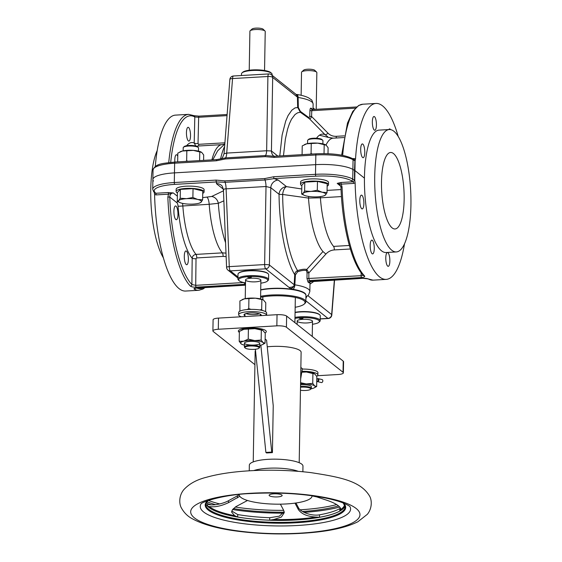 <?xml version="1.0" encoding="UTF-8"?>
<svg xmlns="http://www.w3.org/2000/svg" width="562" height="562" viewBox="0 0 562 562"><rect width="100%" height="100%" fill="white"/><g stroke="black" fill="none" stroke-linecap="round" stroke-linejoin="round"><path stroke-width="0.84" d="M341.029 187.083L342.04 186.907L341.232 184.132L353.596 183.409A1.531 0.443 86.7 0 0 353.175 181.786L354.58 180.156A89.161 34.408 -95 0 1 354.524 170.363A1.531 0.372 -179 0 0 354.812 170.476L364.443 178.14L354.812 170.476A1.531 0.372 1 0 1 354.524 170.363L352.894 169.415A30.65 7.39 -179 0 0 315.668 164.652A30.65 7.39 1 0 1 352.894 169.415L353.062 159.749L354.917 160.823L354.524 170.363L352.894 169.415L352.725 179.081A30.65 7.39 -179 0 0 315.5 174.318L273.722 176.749L264.835 178.547L224.919 180.873L216.075 180.1L174.297 182.531A30.65 7.39 -179 0 0 152.709 189.211L153.602 191.6L154.824 193.033L155.702 193.272A1.531 0.443 -93.3 0 1 156.124 194.902L154.585 194.543A88.115 25.613 -93.3 0 0 185.692 291.046L198.864 290.28A88.115 25.613 86.7 0 1 194.15 289.093C193.581 288.566 194.585 288.18 197.15 287.948L245.475 285.138M237.951 276.947L230.343 270.884A3.829 1.117 -93.3 0 1 229.275 266.627A3.829 0.618 177.7 0 0 226.577 267.322L223.423 189.977C222.678 186.872 221.885 185.242 221.056 185.102L221.056 185.102A7.664 7.095 -51.5 0 0 216.412 183.662L216.503 181.947L174.726 184.378A1.531 0.443 -93.3 0 1 174.297 182.531L174.466 172.871L315.668 164.652L174.466 172.871A30.65 7.39 -179 0 0 152.878 179.545A30.65 7.39 1 0 1 174.466 172.871L174.634 163.205L216.412 160.774L225.299 158.976L265.215 156.65L274.059 157.416L315.837 154.986A30.65 7.39 1 0 1 353.062 159.749A1.531 1.363 120.1 0 0 352.423 158.547L354.524 159.791L354.917 160.823A1.531 0.52 -176.3 0 0 355.107 160.95L355.535 158.891A88.115 25.613 86.7 0 1 375.985 103.45A88.115 25.613 86.7 0 1 398.247 136.58M153.461 181.02A30.65 7.39 1 0 1 152.878 179.545L153.047 169.879A30.65 7.39 1 0 1 174.634 163.205A1.531 0.443 86.7 0 1 175 162.032L216.777 159.601A1.531 0.443 86.7 0 0 216.412 160.774M313.02 109.499L313.118 104.103A30.65 7.39 -179 0 0 298.113 97.472L297.431 97.135L297.663 107.286L300.326 112.26L309.395 118.737C310.062 119.144 310.8 118.392 311.601 116.496L311.755 110.693L312.367 109.541L356.561 106.97M313.118 104.103C312.388 101.09 311.713 99.6 311.095 99.622L308.721 97.928C305.798 96.397 301.815 95.231 296.764 94.451L296.764 94.451A3.829 1.883 -80.9 0 1 298.113 97.472L298.324 107.454L300.417 111.416L309.093 117.774L309.767 116.243L309.922 110.44C310.076 108.712 310.463 107.96 311.095 108.185A28.683 9.414 -19.9 0 1 312.079 108.965L312.346 109.541M312.254 109.569A1.531 1.398 121.5 0 1 311.734 109.386L311.734 109.386A1.531 1.398 121.5 0 1 311.095 108.185M309.767 116.243A1.531 0.393 1.5 0 0 311.601 116.496L327.99 133.173C330.266 135.414 333.041 136.461 336.315 136.32L344.246 135.856M309.093 117.774A1.531 1.25 125.6 0 0 309.395 118.737L325.012 134.627L327.815 136.791M329.332 137.55L333.196 138.175A55.933 16.263 86.7 0 0 326.002 145.052M300.417 111.416A1.531 0.653 126.3 0 0 300.326 112.26L297.607 112.807L295.022 114.529L291.481 119.242L289.395 123.731L287.561 129.225L285.356 139.186L283.48 155.723M271.411 74.76A3.829 3.829 0 0 0 268.805 73.931A3.829 1.117 86.7 0 0 267.905 76.502A3.829 1.293 1 0 1 272.682 77.43A3.829 3.548 -51.5 0 0 271.411 74.76L295.577 94.002L297.003 95.659L297.431 97.135A3.829 3.548 -51.5 0 0 296.153 94.458L296.764 94.451M298.324 107.454L295.078 107.876L291.804 110.201L288.067 115.589L285.686 121.132L282.117 135.049L279.778 155.941M277.804 156.053L271.432 150.981A7.664 7.095 -51.5 0 0 273.912 156.271M341.022 187.02L339.638 184.203L337.2 183.388L340.811 182.502L353.175 181.786L351.285 180.69A1.531 1.363 -59.9 0 0 352.725 179.081L354.77 180.198L355.107 160.95M390.534 129.618A6.899 2.002 86.7 0 0 389.578 128.916A6.899 2.002 86.7 0 0 388.799 129.562M376.428 125.003A6.899 2.002 86.7 0 0 373.983 116.496A6.899 2.002 86.7 0 0 372.388 123.5A6.899 2.002 86.7 0 0 374.791 130.265A6.899 2.002 86.7 0 0 376.428 125.003M364.766 152.435A6.899 2.002 86.7 0 0 362.328 143.928A6.899 2.002 86.7 0 0 360.727 150.932A6.899 2.002 86.7 0 0 363.129 157.697A6.899 2.002 86.7 0 0 364.766 152.435M221.056 158.765L216.777 159.601A1.531 0.443 86.7 0 1 216.89 159.643L225.545 157.873A1.531 0.443 86.7 0 0 225.299 158.976M297.431 97.135L272.682 77.43L271.432 150.981L266.641 150.756L267.905 76.502L232.556 78.561A3.829 1.117 -93.3 0 1 233.455 75.989A3.829 3.829 0 0 0 229.858 79.516L229.858 79.516A3.829 1.222 4.5 0 1 232.556 78.561L226.725 153.082L224.245 153.721M265.215 156.65A1.531 0.443 86.7 0 1 265.454 155.555A7.664 2.227 -93.3 0 0 266.641 150.756L226.725 153.082A7.664 2.227 -93.3 0 1 225.545 157.873L265.861 155.534L274.319 156.299M190.525 135.821A6.899 2.002 86.7 0 0 188.087 127.314A6.899 2.002 86.7 0 0 186.486 134.318A6.899 2.002 86.7 0 0 188.888 141.083A6.899 2.002 86.7 0 0 190.525 135.821M177.761 156.166A6.899 2.002 86.7 0 0 176.433 154.747A6.899 2.002 86.7 0 0 174.845 162.046M227.034 115.624L198.653 117.275L194.81 116.959A1.531 1.44 -61 0 0 194.094 115.702L188.628 114.353A88.115 25.613 86.7 0 0 168.74 162.601M188.628 114.353L175.449 115.119A88.115 25.613 86.7 0 0 155.302 166.415M353.849 159.376A1.531 0.443 86.7 0 0 354.032 158.561L355.535 158.891M312.184 109.534A1.531 1.433 136.6 0 1 312.079 108.965M170.715 162.376A86.583 25.171 86.7 0 1 194.81 116.959L194.199 143.015L195.78 146.015M226.001 253.118L222.376 252.865A55.933 16.263 -93.3 0 1 209.19 204.28L218.316 203.311A7.664 6.716 64.1 0 0 211.656 196.482L223.458 190.82M167.855 197.044L169.773 197.044C169.914 194.6 171.08 193.223 173.258 192.928L168.066 192.555A1.531 0.443 -93.3 0 1 168.488 194.185L167.855 197.044A88.115 25.613 86.7 0 0 190.363 286.079C191.494 286.901 193.419 287.252 196.138 287.14L245.489 284.267M351.285 180.69A29.119 7.025 -179 0 0 315.928 176.166L274.151 178.597L278.232 180.065L286.494 186.64L301.773 188.987M188.368 259.461A6.899 2.002 -93.3 0 1 186.732 264.723A6.899 2.002 -93.3 0 1 184.329 257.958A6.899 2.002 -93.3 0 1 185.931 250.954A6.899 2.002 -93.3 0 1 188.368 259.461M177.971 214.466A6.899 2.002 -93.3 0 1 176.335 219.728A6.899 2.002 -93.3 0 1 173.939 212.963A6.899 2.002 -93.3 0 1 175.534 205.959A6.899 2.002 -93.3 0 1 177.971 214.466M182.524 203.374A7.664 2.227 -93.3 0 1 182.826 205.811A55.933 16.263 86.7 0 0 196.012 254.396C193.778 254.741 192.506 256.019 192.183 258.232L191.888 284.541A1.531 1.391 136.1 0 1 190.363 286.079M177.346 201.358A3.829 3.548 128.5 0 0 177.03 202.833L169.773 197.044A86.583 25.171 86.7 0 0 191.888 284.541L195.717 285.327A1.531 0.443 86.7 0 0 196.138 287.14M225.573 242.714A60.598 17.619 86.7 0 1 218.316 203.311L223.866 200.831M226.577 267.322L226.577 267.322A3.829 3.829 0 0 0 228.017 270.167A3.829 3.548 -51.5 0 0 230.343 270.884L265.693 268.826A3.829 3.548 -51.5 0 0 269.409 265.011A3.829 0.548 -179 0 0 264.625 264.569L266.016 186.514L270.793 187.701L279.047 194.276C279.3 227.041 285.686 259.728 294.741 274.699L294.158 284.716A3.829 3.548 128.5 0 1 290.435 288.531L292.823 289.304A26.814 6.47 1 0 1 305.939 295.296M154.234 191.867L154.585 194.543M273.722 176.749A1.531 0.443 -93.3 0 0 274.151 178.597L265.032 179.995A1.531 0.443 -93.3 0 1 264.835 178.547M223.606 190.448C223.269 189.366 224.105 188.825 226.1 188.839L229.275 266.627L264.625 264.569A3.829 1.117 86.7 0 0 265.693 268.826L289.037 287.421C292.619 287.273 294.326 286.374 294.158 284.716L269.409 265.011L270.793 187.701A7.664 7.095 128.5 0 1 278.232 180.065M224.919 180.873A1.531 0.443 -93.3 0 0 225.116 182.32A7.664 2.227 86.7 0 1 226.1 188.839L266.016 186.514A7.664 2.227 86.7 0 0 265.032 179.995L225.116 182.32L216.503 181.947A1.531 0.443 -93.3 0 1 216.075 180.1M309.978 284.112L314.186 281.176M309.585 281.955L309.044 282.904A28.683 3.534 -159.2 0 0 308.06 282.124L306.985 278.548L307.042 272.696L306.423 270.533C304.232 270.083 301.302 270.491 297.621 271.776L295.401 274.959L294.846 284.822A3.829 1.883 99.1 0 1 292.823 289.304M294.158 284.716L294.846 284.822A30.65 7.39 1 0 1 309.845 291.46L308.496 295.015L305.918 297.108M322.974 251.544L325.883 254.087L308.868 272.893L306.761 269.43L322.974 251.544A60.598 17.619 -93.3 0 1 308.496 198.063L282.658 194.466A7.664 3.632 98.7 0 1 286.494 186.64A7.664 7.095 128.5 0 0 279.047 194.276A7.664 0.4 179.4 0 0 282.658 194.466C282.819 225.608 288.91 256.736 297.565 270.603C295.823 271.439 294.881 272.802 294.741 274.699A1.531 0.407 -176.7 0 0 295.401 274.959M349.332 245.475L333.582 246.395A55.933 16.263 86.7 0 1 320.396 197.81L308.496 198.063A7.664 3.688 98.9 0 1 308.77 196.468M306.423 270.533A1.531 1.342 -78.4 0 1 306.761 269.43C304.485 268.945 301.415 269.339 297.565 270.603A1.531 0.948 -108.6 0 0 297.621 271.776M339.567 184.146L340.958 187.055C342.216 225.706 351.679 263.775 363.509 275.549L363.509 275.549A1.531 1.391 -43.9 0 0 364.548 275.942A88.115 25.613 -93.3 0 1 342.04 186.907M340.874 186.317L337.2 183.388L341.232 184.132A1.531 0.443 86.7 0 0 340.811 182.502M404.492 243.887A88.115 25.613 -93.3 0 1 386.227 279.377A88.115 25.613 -93.3 0 1 355.121 182.875L353.596 183.409M310.653 281.344L310.547 281.344A29.322 3.836 -160.3 0 0 309.529 280.536L361.542 277.516C364.106 277.319 365.11 276.799 364.548 275.942M386.227 279.377L373.049 280.143L367.583 278.787A1.531 1.44 -61 0 0 368.335 278.956C367.204 278.464 365.279 278.246 362.553 278.323L310.547 281.344A1.531 1.447 -48 0 0 309.044 282.904M354.77 180.198L355.121 182.875M389.859 261.063A6.899 2.002 -93.3 0 1 388.223 266.325A6.899 2.002 -93.3 0 1 385.82 259.56A6.899 2.002 -93.3 0 1 387.422 252.556A6.899 2.002 -93.3 0 1 389.859 261.063M374.264 248.643A6.899 2.002 -93.3 0 1 372.627 253.905A6.899 2.002 -93.3 0 1 370.225 247.14A6.899 2.002 -93.3 0 1 371.826 240.136A6.899 2.002 -93.3 0 1 374.264 248.643M363.874 203.648A6.899 2.002 -93.3 0 1 362.237 208.909A6.899 2.002 -93.3 0 1 359.835 202.144A6.899 2.002 -93.3 0 1 361.436 195.14A6.899 2.002 -93.3 0 1 363.874 203.648M305.854 300.81L327.934 318.394A3.829 1.117 86.7 0 0 328.222 318.506A3.829 3.829 0 0 0 331.819 314.98L331.819 314.98A3.829 1.222 -175.5 0 0 331.657 314.579A3.829 3.548 128.5 0 1 327.934 318.394L320.214 318.844M306.669 296.645L305.89 298.584M306.22 296.933A3.829 3.548 128.6 0 1 305.911 297.326M177.353 196.187L173.258 192.928L168.488 194.185L156.124 194.902M195.435 288.222A1.531 1.44 119 0 1 194.15 289.093M307.042 272.696L308.868 272.893L308.819 278.745L309.529 280.536A1.531 1.384 -54.1 0 0 308.06 282.124M306.985 278.548L361.12 275.703C362.834 275.577 363.509 275.204 363.143 274.572M254.136 349.36A7.088 1.707 -179 0 0 258.899 348.236A7.088 1.707 -179 0 0 252.071 345.981A7.088 1.707 -179 0 0 245.173 347.997A7.088 1.707 -179 0 0 254.136 349.36M258.899 348.236L259.468 347.723A7.664 1.848 -179 0 0 259.714 347.267A7.664 1.848 -179 0 0 252.085 345.286A7.664 1.848 -179 0 0 244.393 347A7.664 1.848 -179 0 0 244.625 347.464L245.173 347.997M249.226 70.229L249.907 31.212A7.664 1.848 1 0 1 250.153 30.755A7.664 1.848 1 0 1 257.6 29.498A7.664 1.848 1 0 1 264.997 31.015A7.664 1.848 1 0 1 265.229 31.479L264.547 70.496M250.153 30.755L252.036 29.041A5.746 1.384 1 0 1 257.621 28.1A5.746 1.384 1 0 1 263.171 29.238L264.997 31.015M300.459 390.267A7.088 1.707 -179 0 0 305.756 390.464A7.088 1.707 -179 0 0 310.519 389.34A7.088 1.707 -179 0 0 308.131 387.548A7.088 1.707 -179 0 0 300.515 387.218M310.519 389.34L311.088 388.827A7.664 1.848 -179 0 0 311.334 388.377A7.664 1.848 -179 0 0 300.522 386.501M301.127 95.287L301.527 72.315A7.664 1.848 1 0 1 301.773 71.859A7.664 1.848 1 0 1 309.219 70.601A7.664 1.848 1 0 1 316.617 72.119A7.664 1.848 1 0 1 316.849 72.582L316.202 109.316M301.773 71.859L303.656 70.152A5.746 1.384 1 0 1 309.24 69.203A5.746 1.384 1 0 1 314.79 70.341L316.617 72.119M312.451 324.26A14.556 3.513 -179 0 0 318.928 322.258L319.68 321.576A15.322 3.695 -179 0 0 320.178 320.663L320.263 315.83A15.322 3.695 -179 0 0 319.799 314.91L319.434 314.551A14.942 3.604 -179 0 0 295.078 312.324M319.799 314.91A15.322 3.695 -179 0 0 300.41 311.959A15.322 3.695 -179 0 0 295.071 312.577M320.178 320.663A15.322 3.695 -179 0 0 300.326 316.792A15.322 3.695 -179 0 0 294.987 317.411M318.928 322.258A14.556 3.513 -179 0 0 314.91 318.773A14.556 3.513 -179 0 0 300.551 317.713A1.918 0.464 -179 0 1 303.023 318.197A1.918 0.464 -179 0 1 301.099 318.626A1.918 0.464 -179 0 1 299.195 318.134A1.918 0.464 -179 0 1 300.537 317.72A14.556 3.513 -179 0 0 294.973 318.401M296.42 323.867A14.556 3.513 -179 0 0 297.129 323.993M302.581 319.335A7.664 1.848 1 0 1 312.507 321.274A7.664 1.848 1 0 1 304.815 322.988A7.664 1.848 1 0 1 297.186 321.007A7.664 1.848 1 0 1 302.581 319.335M260.831 283.157A14.556 3.513 -179 0 0 267.308 281.155L268.06 280.473A15.322 3.695 -179 0 0 268.559 279.56L268.643 274.727A15.322 3.695 -179 0 0 268.179 273.799L267.814 273.448A14.942 3.604 -179 0 0 253.392 270.484A14.942 3.604 -179 0 0 238.871 272.942L238.499 273.28A15.322 3.695 -179 0 0 238 274.193L237.916 279.026A15.322 3.695 -179 0 0 238.379 279.953L239.11 280.663A14.556 3.513 -179 0 0 245.51 282.89M268.179 273.799A15.322 3.695 -179 0 0 248.797 270.856A15.322 3.695 -179 0 0 238.499 273.28M268.559 279.56A15.322 3.695 -179 0 0 248.713 275.689A15.322 3.695 -179 0 0 237.916 279.026M267.308 281.155A14.556 3.513 -179 0 0 263.29 277.663A14.556 3.513 -179 0 0 248.931 276.609A14.556 3.513 -179 0 0 239.11 280.663M248.917 276.609A1.918 0.464 -179 0 0 247.575 277.031A1.918 0.464 -179 0 0 249.479 277.523A1.918 0.464 -179 0 0 251.404 277.094A1.918 0.464 -179 0 0 248.931 276.609M250.961 278.232A7.664 1.848 1 0 1 260.887 280.171A7.664 1.848 1 0 1 253.195 281.885A7.664 1.848 1 0 1 245.566 279.904A7.664 1.848 1 0 1 250.961 278.232M241.47 75.519L241.498 73.826A15.322 3.695 1 0 1 241.997 72.919A15.322 3.695 1 0 1 256.883 70.398A15.322 3.695 1 0 1 271.678 73.432A15.322 3.695 1 0 1 272.141 74.36L272.127 75.329M252.542 69.927A14.556 3.513 1 0 1 270.947 72.723L271.678 73.432M241.997 72.919L242.749 72.231A14.556 3.513 1 0 1 252.521 69.927M177.409 192.921A13.98 3.372 1 0 1 176.742 192.492A13.98 3.372 1 0 1 176.117 191.466A13.98 3.372 1 0 1 190.153 188.34A13.98 3.372 1 0 1 204.076 191.958A13.98 3.372 1 0 1 202.727 193.363M176.117 191.466L176.152 189.239A13.98 3.372 1 0 1 190.195 186.113A13.98 3.372 1 0 1 204.118 189.724L204.076 191.958M301.829 185.685A13.98 3.372 1 0 1 301.155 185.249A13.98 3.372 1 0 1 300.537 184.231A13.98 3.372 1 0 1 314.572 181.097A13.98 3.372 1 0 1 328.496 184.715A13.98 3.372 1 0 1 327.147 186.127M300.537 184.231L300.572 181.997A13.98 3.372 1 0 1 314.615 178.871A13.98 3.372 1 0 1 328.531 182.488L328.496 184.715M183.149 150.855L183.198 147.715A7.664 1.848 1 0 1 183.451 147.258L184.203 146.577A6.899 1.665 1 0 1 190.904 145.439A6.899 1.665 1 0 1 197.557 146.808L198.288 147.518A7.664 1.848 1 0 1 198.519 147.982L198.47 151.122M183.451 147.258A7.664 1.848 1 0 1 190.89 146.001A7.664 1.848 1 0 1 198.288 147.518M202.615 199.833L202.77 190.975L193.04 188.642L180.36 189.38L177.416 192.45L177.262 201.308L178.723 200.578L180.205 198.238L186.528 198.674L192.885 197.501L197.733 199.475L202.615 199.833L201.133 202.18L199.622 203.023A11.493 2.775 1 0 1 193.321 204.083A11.493 2.775 1 0 1 182.116 203.282A11.493 2.775 1 0 1 180.177 202.685A11.493 2.775 1 0 1 178.723 200.578A11.493 2.775 1 0 1 186.528 198.674A11.493 2.775 1 0 1 197.733 199.475A11.493 2.775 1 0 1 201.133 202.18A11.493 2.775 1 0 1 199.622 203.023M193.04 188.642L192.885 197.501M180.037 202.629L177.262 201.308M180.36 189.38L180.205 198.238M307.562 143.612L307.618 140.472A7.664 1.848 1 0 1 307.871 140.022L308.622 139.334A6.899 1.665 1 0 1 315.324 138.203A6.899 1.665 1 0 1 321.977 139.566L322.707 140.275A7.664 1.848 1 0 1 322.939 140.739L322.883 143.879M307.871 140.022A7.664 1.848 1 0 1 315.31 138.758A7.664 1.848 1 0 1 322.707 140.275M327.035 192.597L327.189 183.732L317.46 181.4L304.78 182.137L301.836 185.207L301.682 194.073L303.143 193.342L304.625 190.996L310.948 191.431L317.305 190.258L322.152 192.232L327.035 192.597L325.553 194.937L324.042 195.787A11.493 2.775 1 0 1 317.741 196.84A11.493 2.775 1 0 1 306.536 196.04A11.493 2.775 1 0 1 304.597 195.443A11.493 2.775 1 0 1 303.143 193.342A11.493 2.775 1 0 1 310.948 191.431A11.493 2.775 1 0 1 322.152 192.232A11.493 2.775 1 0 1 325.553 194.937A11.493 2.775 1 0 1 324.042 195.787M317.46 181.4L317.305 190.258M304.456 195.386L301.682 194.073M304.78 182.137L304.625 190.996M304.66 144.525A11.493 2.775 1 0 1 304.836 144.441A11.493 2.775 1 0 1 306.761 143.788A11.493 2.775 1 0 1 317.734 143.148A11.493 2.775 1 0 1 325.581 144.799A11.493 2.775 1 0 1 325.644 144.834M302.082 154.641L302.23 145.888L306.761 143.788L317.734 143.148L326.164 145.172L328.11 147.729L328.004 153.735M324.19 144.61L324.035 153.63M310.14 154.171L311.074 153.588L312.416 154.037M311.25 143.682L311.074 153.588M180.24 151.768A11.493 2.775 1 0 1 180.416 151.677A11.493 2.775 1 0 1 182.341 151.03A11.493 2.775 1 0 1 193.321 150.391A11.493 2.775 1 0 1 201.161 152.042A11.493 2.775 1 0 1 201.224 152.07M177.662 161.877L177.817 153.124L182.341 151.03L193.321 150.391L201.751 152.414L203.69 154.971L203.599 160.374M199.77 151.845L199.615 160.599M185.72 161.413L186.661 160.83L187.996 161.28M186.83 150.925L186.661 160.83M295.162 307.274A26.049 6.28 -179 0 0 304.211 304.077L304.962 303.396A26.814 6.47 -179 0 0 305.833 301.801L305.946 295.479A26.814 6.47 -179 0 0 305.131 293.856L304.766 293.505A26.435 6.379 -179 0 0 286.353 288.622A26.435 6.379 -179 0 0 260.719 289.767M305.131 293.856A26.814 6.47 -179 0 0 271.207 288.699A26.814 6.47 -179 0 0 260.712 290.006M305.833 301.801A26.814 6.47 -179 0 0 271.095 295.022A26.814 6.47 -179 0 0 260.606 296.329M304.211 304.077A26.049 6.28 -179 0 0 297.01 297.832A26.049 6.28 -179 0 0 271.313 295.949A26.049 6.28 -179 0 0 260.585 297.333M265.067 332.936A13.98 3.372 -179 0 0 266.311 331.58A13.98 3.372 -179 0 0 252.387 327.962A13.98 3.372 -179 0 0 238.351 331.088A13.98 3.372 -179 0 0 238.969 332.114A13.98 3.372 -179 0 0 239.356 332.381M241.302 316.771A13.98 3.372 1 0 1 239.257 315.76A13.98 3.372 1 0 1 238.632 314.734A13.98 3.372 1 0 1 252.675 311.608A13.98 3.372 1 0 1 266.599 315.226A13.98 3.372 1 0 1 266.592 315.303M260.965 315.626A8.62 2.079 -179 0 0 261.232 315.127A8.62 2.079 -179 0 0 252.654 312.901A8.62 2.079 -179 0 0 243.999 314.825A8.62 2.079 -179 0 0 244.379 315.458A8.62 2.079 -179 0 0 244.941 315.795M238.632 314.734L238.674 312.507A13.98 3.372 1 0 1 252.71 309.374A13.98 3.372 1 0 1 266.634 312.992L266.599 315.226M301.913 371.299A13.98 3.372 1 0 1 317.888 374.917A13.98 3.372 1 0 1 316.645 376.273M302.286 369.065A13.98 3.372 1 0 1 317.93 372.683L317.888 374.917M241.8 330.049A11.493 2.775 1 0 1 241.976 329.964A11.493 2.775 1 0 1 243.901 329.311A11.493 2.775 1 0 1 254.874 328.672A11.493 2.775 1 0 1 262.721 330.323A11.493 2.775 1 0 1 262.784 330.358M244.428 345.166A11.493 2.775 1 0 1 241.73 344.246A11.493 2.775 1 0 1 241.147 343.867L239.201 341.31L239.37 331.411L243.901 329.311L254.874 328.672L262.826 330.379L265.25 333.252L265.081 343.157L262.651 344.513M261.33 330.133L261.154 340.038L263.1 342.595L265.081 343.157M241.667 344.211L241.147 343.867A11.493 2.775 1 0 1 243.69 341.211A11.493 2.775 1 0 1 254.67 340.572A11.493 2.775 1 0 1 263.1 342.595A11.493 2.775 1 0 1 262.475 344.604A11.493 2.775 1 0 1 260.55 345.251A11.493 2.775 1 0 1 259.749 345.433M239.201 341.31L243.69 341.211L248.221 339.111L254.67 340.572L261.154 340.038M248.39 329.206L248.221 339.111M249.858 341.429A7.664 1.848 1 0 1 259.785 343.368A7.664 1.848 1 0 1 252.092 345.082A7.664 1.848 1 0 1 244.463 343.094A7.664 1.848 1 0 1 249.858 341.429M301.815 371.911A11.493 2.775 1 0 1 306.459 372.009A11.493 2.775 1 0 1 314.306 373.66A11.493 2.775 1 0 1 314.362 373.695M301.766 372.22L306.459 372.009L314.889 374.032L316.835 376.589L316.659 386.494L314.228 387.85M312.908 373.47L312.739 383.368L314.678 385.925L316.659 386.494M300.572 383.846A11.493 2.775 1 0 1 306.248 383.909A11.493 2.775 1 0 1 314.678 385.925A11.493 2.775 1 0 1 314.053 387.942A11.493 2.775 1 0 1 312.135 388.588A11.493 2.775 1 0 1 311.109 388.806M300.593 382.722L306.248 383.909L312.739 383.368M300.551 384.829A7.664 1.848 1 0 1 301.436 384.766A7.664 1.848 1 0 1 311.362 386.698L311.334 388.377M242.334 299.567A11.493 2.775 1 0 1 242.51 299.476A11.493 2.775 1 0 1 244.435 298.829A11.493 2.775 1 0 1 255.408 298.19A11.493 2.775 1 0 1 263.255 299.841A11.493 2.775 1 0 1 263.311 299.876M239.918 311.151L239.904 300.93L244.435 298.829L255.408 298.19L263.36 299.897L265.784 302.77L265.629 311.706M261.864 299.651L261.688 309.55L262.229 310.449M239.735 310.828L240.395 310.927M247.196 309.557L248.748 308.629L251.088 309.374M259.56 309.929L261.688 309.55M248.924 298.724L248.748 308.629M259.3 313.779A7.664 1.848 1 0 1 252.619 314.594A7.664 1.848 1 0 1 245.973 313.547M316.806 379.989A1.152 0.752 -76.5 0 0 316.792 380.453A1.152 0.752 -76.5 0 0 317.825 381.029A1.152 0.752 -76.5 0 0 318.24 379.315A1.152 0.752 -76.5 0 0 317.052 379.357A1.152 0.752 -76.5 0 0 316.806 379.989M316.806 380.544A1.531 1.005 -76.5 0 0 316.813 380.657A1.531 1.005 -76.5 0 0 317.488 381.612A1.531 1.005 -76.5 0 0 318.823 380.362A1.531 1.005 -76.5 0 0 318.197 378.633A1.531 1.005 -76.5 0 0 317.165 379.188A1.531 1.005 -76.5 0 0 317.108 379.28M318.197 378.633L322.131 379.582A1.531 1.005 103.5 0 1 322.806 380.537A1.531 1.005 103.5 0 1 322.785 381.162A1.531 1.005 103.5 0 1 322.455 382.005A1.531 1.005 103.5 0 1 321.422 382.56L317.488 381.612M322.813 380.65A1.152 0.752 103.5 0 1 322.827 380.741A1.152 0.752 103.5 0 1 322.813 381.212A1.152 0.752 103.5 0 1 322.567 381.837A1.152 0.752 103.5 0 1 322.511 381.914M163.43 257.916A61.293 17.822 -93.3 0 1 151.073 204.8A61.293 17.822 -93.3 0 1 157.184 150.609M404.134 199.742A38.307 11.135 86.7 0 0 390.59 152.485A38.307 11.135 86.7 0 0 381.696 191.375A38.307 11.135 86.7 0 0 395.044 228.973A38.307 11.135 86.7 0 0 404.134 199.742M410.927 205.151A61.293 17.822 86.7 0 0 389.255 129.534A61.293 17.822 86.7 0 0 375.03 191.768A61.293 17.822 86.7 0 0 396.379 251.924A61.293 17.822 86.7 0 0 410.927 205.151M389.255 129.534L379.006 130.131A61.293 17.822 86.7 0 0 364.78 192.359A61.293 17.822 86.7 0 0 386.129 252.521L396.379 251.924M254.923 364.675L213.244 331.482A7.664 1.848 1 0 1 212.9 330.92A7.664 1.848 1 0 1 218.302 329.255L276.848 325.848A7.664 1.848 1 0 1 286.43 327.225L343.031 372.297A7.664 1.848 1 0 1 343.375 372.852A7.664 1.848 1 0 1 337.98 374.524L317.467 375.718M343.375 372.852L343.572 361.703A7.664 1.848 -179 0 0 343.227 361.141L286.627 316.069A7.664 1.848 -179 0 0 277.045 314.692L218.492 318.099A7.664 1.848 -179 0 0 213.096 319.771L212.9 330.92M265.152 339.041L266.578 340.179L273.237 405.785L272.415 452.628L266.564 452.965L265.882 452.424L255.373 349.255M300.86 367.478L302.349 368.665L300.656 378.964M267.252 346.824A22.986 5.543 1 0 1 271.348 346.48A22.986 5.543 1 0 1 301.12 352.29L299.195 462.709M253.23 461.908L255.155 351.489A22.986 5.543 1 0 1 255.506 350.555M260.845 345.18L271.741 452.087L272.415 452.628M271.741 452.087L265.882 452.424M249.24 470.808L249.338 465.174A26.814 6.47 1 0 1 268.229 459.33A26.814 6.47 1 0 1 302.967 466.109L302.869 471.743M253.813 470.563A26.814 6.47 1 0 1 268.074 468.251A26.814 6.47 1 0 1 298.303 471.342M312.022 495.888L316.842 496.934L327.695 500.552C336.083 503.489 340.446 506.453 340.776 509.446L339.764 511.083A69.723 16.818 1 0 1 319.518 517.279L315.914 517.054C307.4 516.562 301.541 514.054 298.345 509.53L294.987 503.131M340.825 509.095L340.776 509.446A69.196 16.691 -179 0 0 344.618 504.739M295.949 502.997L298.38 507.577C300.501 512.389 312.416 516.288 319.56 514.82A69.723 16.818 -179 0 0 339.813 508.624L340.537 508.034M239.791 496.309L228.502 502.646C221.105 506.123 214.677 507.416 209.219 506.531L207.624 506.243A69.723 16.818 1 0 1 205.896 503.355M280.389 504.163L283.705 510.38L284.281 512.642L281.365 517.054L273.863 519.499L269.683 520.18A69.723 16.818 1 0 1 237.691 517.026L234.586 515.628L231.586 512.052L232.485 509.671L235.843 506.678L247.498 500.482M239.272 494.469A36.397 8.781 -179 0 0 239.243 494.743A36.397 8.781 -179 0 0 275.478 504.156A36.397 8.781 -179 0 0 312.022 496.014A36.397 8.781 -179 0 0 312.008 495.733M231.769 511.048L237.733 514.56A69.723 16.818 -179 0 0 269.725 517.721L279.349 516.169L284.182 511.659M206.458 502.182A69.723 16.818 -179 0 0 207.666 503.784C209.528 506.144 221.569 504.606 228.537 500.686L239.243 494.841M206.823 501.676A80.45 19.403 -179 0 0 215.604 504.697M233.413 508.589A80.45 19.403 -179 0 0 283.993 512.214M302.497 511.511A80.45 19.403 -179 0 0 338.577 505.905M208.39 500.433A80.45 19.403 -179 0 0 219.749 503.938M235.309 507.036A80.45 19.403 -179 0 0 283.698 510.359M300.171 509.804A80.45 19.403 -179 0 0 336.659 504.585M250.308 493.296A84.665 20.422 -179 0 0 217.796 527.254A84.665 20.422 -179 0 0 357.868 519.098A84.665 20.422 -179 0 0 250.308 493.296M200.992 504.023A75.182 18.132 -179 0 0 275.099 525.913A75.182 18.132 -179 0 0 349.929 506.622M273.708 493.843A6.512 1.574 -179 0 0 269.121 495.262A6.512 1.574 -179 0 0 275.605 496.948A6.512 1.574 -179 0 0 282.145 495.494A6.512 1.574 -179 0 0 273.708 493.843M342.672 155.365A88.115 25.613 -93.3 0 1 362.813 104.216L375.985 103.45M355.317 108.157L311.755 110.693A1.531 0.393 1.5 0 1 309.922 110.44M336.076 138.006A3.063 0.892 86.7 0 0 336.315 136.32M316.518 138.245A60.598 17.619 -93.3 0 1 325.012 134.627A3.063 1.187 135.6 0 0 327.99 133.173M315.928 176.166A1.531 0.443 -93.3 0 1 315.5 174.318L315.837 154.986A1.531 0.443 86.7 0 1 316.202 153.819C332.304 153.173 344.373 154.747 352.423 158.547M316.315 153.862A1.531 0.443 86.7 0 0 316.202 153.819L274.425 156.25A1.531 0.443 86.7 0 0 274.059 157.416M274.537 156.292A1.531 0.443 86.7 0 0 274.425 156.25L271.622 156.124M175.112 162.074A1.531 0.443 86.7 0 0 175 162.032C163.964 163.444 155.709 163.078 153.047 169.879M224.617 146.45A60.598 17.619 86.7 0 0 220.585 158.891M211.888 159.889A55.933 16.263 -93.3 0 1 221.983 144.645L224.807 144.02L217.698 150.764L212.766 159.84M227.118 114.5L199.011 116.137A1.531 0.443 -93.3 0 0 198.653 117.275L198.028 143.619A3.063 0.794 -178.6 0 1 194.199 143.015A59.762 17.373 86.7 0 0 186.605 145.727M352.592 158.646L354.032 158.561M194.08 115.702L199.011 116.137A1.531 0.443 -93.3 0 1 199.124 116.172M198.028 143.619L198.744 144.322L224.905 142.804M198.498 146.008A3.063 0.892 86.7 0 0 198.744 144.322M202.657 197.627L211.656 196.482M223.346 189.183L216.412 183.662M174.726 184.378A29.119 7.025 -179 0 0 154.768 192.127L155.702 193.272L168.066 192.555M327.077 190.385L341.064 189.57M177.03 202.833A3.829 1.117 -93.3 0 1 178.063 206.289L209.19 204.28A7.664 2.227 86.7 0 0 207.118 197.367M178.063 206.289A59.762 17.373 86.7 0 0 192.183 258.232A3.063 0.681 -179.3 0 0 196.019 258.724L195.717 285.327L243.564 282.546M196.693 288.025A86.583 25.171 86.7 0 0 203.711 287.611M226.142 256.63L223.128 256.398L196.763 257.93L196.019 258.724M223.128 256.398A3.063 0.892 -93.3 0 0 222.376 252.865L196.012 254.396A3.063 0.892 -93.3 0 1 196.763 257.93M289.037 287.421L290.435 288.531M154.768 192.127A1.531 1.454 141 0 1 153.602 191.6M307.899 295.661L331.657 314.579L334.362 280.002M333.582 246.395A3.063 0.892 -93.3 0 1 334.334 249.921C331.053 250.167 328.236 251.551 325.883 254.087M341.457 196.581L320.396 197.81A7.664 2.227 86.7 0 0 320.284 196.609M373.049 280.143A88.115 25.613 -93.3 0 1 368.335 278.956M361.155 272.753L361.12 275.703A1.531 0.443 86.7 0 0 361.542 277.516M350.358 248.994L334.334 249.921M218.302 329.255L218.492 318.099M277.045 314.692L276.848 325.848M286.43 327.225L286.627 316.069M343.227 361.141L343.031 372.297M339.764 511.083L339.813 508.624M319.56 514.82L319.518 517.279M298.38 507.577L298.345 509.53M295.183 503.102L295.176 503.566M205.896 503.369A69.723 16.818 -179 0 0 208.699 507.268A69.723 16.818 -179 0 0 283.304 520.391A69.723 16.818 -179 0 0 345.054 505.8M209.219 506.531A69.196 16.691 -179 0 0 234.586 515.628M273.863 519.499A69.196 16.691 -179 0 0 315.914 517.054M237.733 514.56L237.691 517.026M269.725 517.721L269.683 520.18M237.522 495.923L237.487 497.876M228.537 500.686L228.502 502.646M207.666 503.784L207.624 506.243M207.497 503.601A84.286 20.33 -179 0 0 211.46 504.887M232.584 509.537A84.286 20.33 -179 0 0 283.487 513.148M304.098 512.382A84.286 20.33 -179 0 0 339.792 507.022M207.624 500.707A70.257 16.944 -179 0 0 275.148 523.173A70.257 16.944 -179 0 0 343.417 503.074M207.828 500.63L205.741 504.311A69.723 16.818 -179 0 0 275.162 522.337A69.723 16.818 -179 0 0 345.173 506.741L343.22 502.997M341.64 155.168L347.492 123.078L352.781 111.416L358.718 105.445L362.813 104.216M311.734 109.386L312.367 109.541M333.196 138.175L343.93 137.55M229.858 79.516L224.055 153.637C222.777 157.437 221.695 159.172 220.81 158.835M268.805 73.931L233.455 75.989M314.903 109.393L313.048 107.918M295.577 94.002L296.153 94.465M196.222 146.141L221.983 144.645M152.878 179.545L152.709 189.211M310.02 281.555L309.845 291.46M367.583 278.787L362.666 278.359L309.571 281.759M328.222 318.506L320.207 318.97M245.489 284.077L243.494 282.489M237.93 278.057L228.017 270.167M334.559 279.995L331.819 314.98M245.475 285.18L195.147 288.208M205.116 287.526L202.959 289.044L198.864 290.28M363.509 275.549L363.284 274.888M259.714 347.267L259.785 343.368M260.269 315.668L260.29 314.158M260.557 298.921L260.887 280.171M244.393 347L244.463 343.094M244.927 316.561L244.969 313.891M245.236 298.654L245.566 279.904M312.24 336.469L312.507 321.274M297.122 324.429L297.186 321.007M180.177 202.685L179.826 202.545M304.597 195.443L304.246 195.302M304.836 144.441L304.358 144.673M180.416 151.677L179.938 151.909M262.475 344.604L262.953 344.373M241.976 329.964L241.498 330.196M314.053 387.942L314.537 387.71M242.51 299.476L242.025 299.715M319.434 135.203L330.315 137.88M294.895 322.658L295.338 297.446M262.805 299.63L262.854 296.884M249.95 470.766C232.9 471.764 218.449 473.914 206.591 477.229C196.707 479.646 189.064 483.861 183.655 489.86C178.667 496.007 179.116 504.388 181.547 508.21C184.238 512.958 187.912 516.52 192.562 518.902C203.62 524.866 219.545 529.081 240.339 531.547C264.042 534.329 287.688 534.68 311.285 532.607C331.383 530.823 346.909 527.212 357.846 521.782L367.372 514.293C372.367 508.146 371.925 499.766 369.494 495.937C360.404 480.889 340.01 477.089 310.793 472.607C290.898 470.232 270.617 469.621 249.95 470.766M200.901 504.107C201.034 502.049 224.35 494.342 251.052 493.534C278.626 492.143 303.663 493.682 326.171 498.15C333.217 499.639 338.914 501.262 343.256 503.011C347.435 504.873 349.69 506.102 350.021 506.706L349.803 506.397"/></g></svg>
